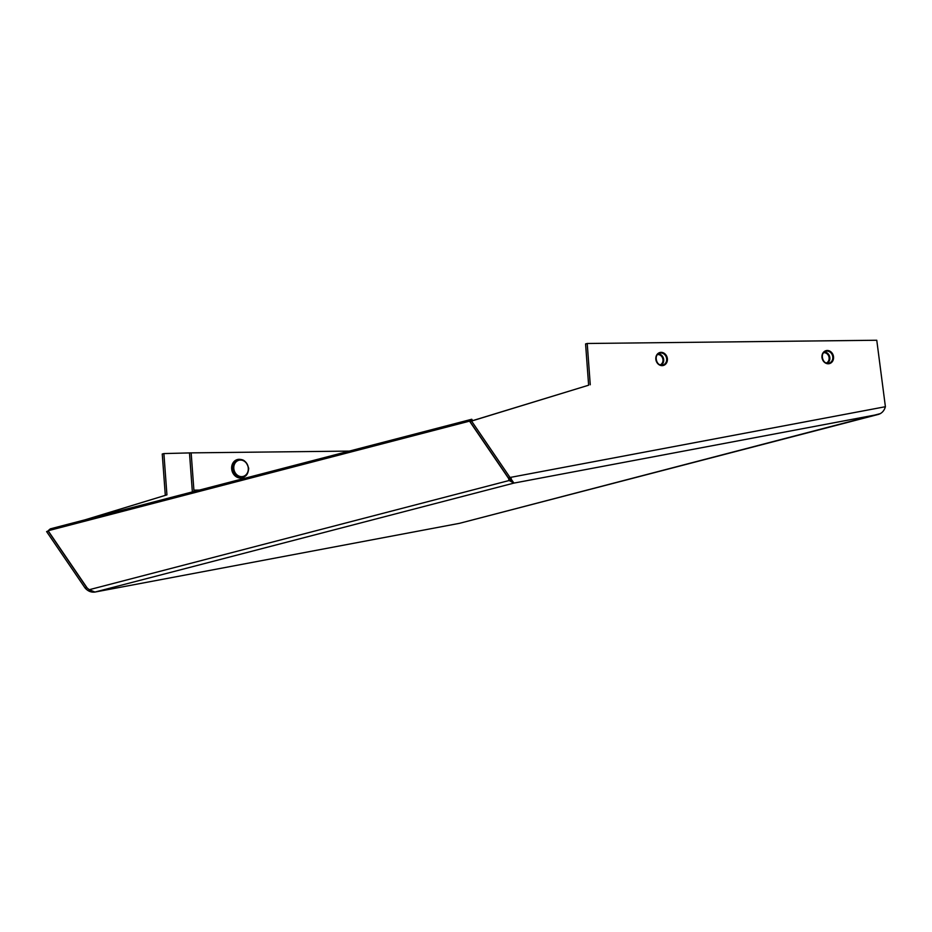 <?xml version="1.0" encoding="UTF-8"?>
<svg xmlns="http://www.w3.org/2000/svg" width="932" height="932" viewBox="0 0 932 932"><rect width="100%" height="100%" fill="white"/><g stroke="black" fill="none" stroke-linecap="round" stroke-linejoin="round"><path stroke-width="1.4" d="M878.853 414.286L459.546 523.318L880.507 413.575M871.455 340.308L874.95 340.262M86.839 587.533L85.068 587.987C87.864 591.168 91.161 592.531 94.959 592.053L89.227 589.711L87.084 587.894L48.126 530.739L50.328 528.852L471.743 419.26L469.542 421.148L48.126 530.739M94.726 592.1L459.546 523.318L94.726 592.1M85.068 587.987L46.6 531.566L48.371 531.1M86.443 519.462L166.933 494.869L163.892 453.581L191.153 452.87L193.903 490.139L199.436 490.081M84.812 519.893L166.933 494.869M46.6 531.566L48.324 531.042M165.302 495.288L162.25 454.012L163.892 453.581M86.699 587.568L48.231 531.147M511.318 478.64L509.117 480.516L513.928 483.091L508.394 477.906L510.025 477.475L471.557 421.054L469.926 421.474L588.628 385.207L585.576 343.92L587.218 343.489L876.767 340.25L885.4 406.713C884.258 410.674 881.963 413.226 878.515 414.367L513.928 483.091L510.025 477.475L885.4 406.713M89.227 589.711L509.117 480.516L508.499 478.302L469.542 421.148M472.687 420.635L471.743 419.26M471.557 421.054L588.628 385.207M590.259 384.776L587.218 343.489M508.394 477.906L469.926 421.474M349.349 451.1L191.153 452.87M192.458 491.898A4.94 2.481 89.4 0 1 192.26 490.57L189.511 453.29M194.357 491.397A1.643 0.827 89.4 0 1 193.903 490.139M828.746 363.224A6.151 5.277 75.4 0 0 832.684 356.222A6.151 5.277 75.4 0 0 826.253 351.178A6.151 5.277 75.4 0 0 825.566 351.364A6.151 5.277 75.4 0 0 822.385 358.529A6.151 5.277 75.4 0 0 828.653 363.235A6.151 5.277 75.4 0 0 828.746 363.224M826.404 350.572A6.699 5.755 -104.6 0 1 833.406 356.071A6.699 5.755 -104.6 0 1 829.119 363.69A6.699 5.755 -104.6 0 1 822.106 358.203A6.699 5.755 -104.6 0 1 826.404 350.572M662.605 365.088A6.151 5.277 75.4 0 0 666.543 358.086A6.151 5.277 75.4 0 0 660.112 353.042A6.151 5.277 75.4 0 0 659.425 353.228A6.151 5.277 75.4 0 0 656.245 360.393A6.151 5.277 75.4 0 0 662.512 365.099A6.151 5.277 75.4 0 0 662.605 365.088M660.264 352.436A6.699 5.755 -104.6 0 1 667.265 357.935A6.699 5.755 -104.6 0 1 662.978 365.554A6.699 5.755 -104.6 0 1 655.965 360.067A6.699 5.755 -104.6 0 1 660.264 352.436M513.928 483.091L94.959 592.053M823.62 352.715A5.347 4.59 -104.6 0 1 828.932 356.828A5.347 4.59 -104.6 0 1 826.3 363.014M824.296 352.063A5.895 5.068 -104.6 0 1 829.643 356.641A5.895 5.068 -104.6 0 1 827.208 363.247M657.479 354.579A5.347 4.59 -104.6 0 1 662.792 358.692A5.347 4.59 -104.6 0 1 660.159 364.878M658.155 353.927A5.895 5.068 -104.6 0 1 663.514 358.505A5.895 5.068 -104.6 0 1 661.068 365.111M244.37 476.811A9.437 8.097 -104.6 0 1 231.66 468.749A9.437 8.097 -104.6 0 1 239.827 459.336M248.285 468.26A8.365 7.188 75.4 0 0 240.433 460.047A8.365 7.188 75.4 0 0 233.804 468.423A8.365 7.188 75.4 0 0 241.656 476.636A8.365 7.188 75.4 0 0 248.285 468.26M248.413 468.4A9.145 7.852 75.4 0 0 242.681 459.977A9.145 7.852 75.4 0 0 234.13 462.552A9.145 7.852 75.4 0 0 232.592 468.575A9.145 7.852 75.4 0 0 237.835 476.776L237.578 476.648A8.912 7.654 75.4 0 0 237.707 476.706M234.049 462.668A8.912 7.654 75.4 0 0 233.979 462.773A8.912 7.654 75.4 0 0 232.476 468.656A8.912 7.654 75.4 0 0 237.578 476.648M659.425 353.228C653.437 354.801 656.512 366.649 662.512 365.099M825.566 351.364C819.577 352.937 822.653 364.785 828.653 363.235M237.835 476.776C244.44 478.594 248.063 475.774 248.704 468.307C245.722 459.103 240.875 457.181 234.13 462.552L233.979 462.773"/></g></svg>
